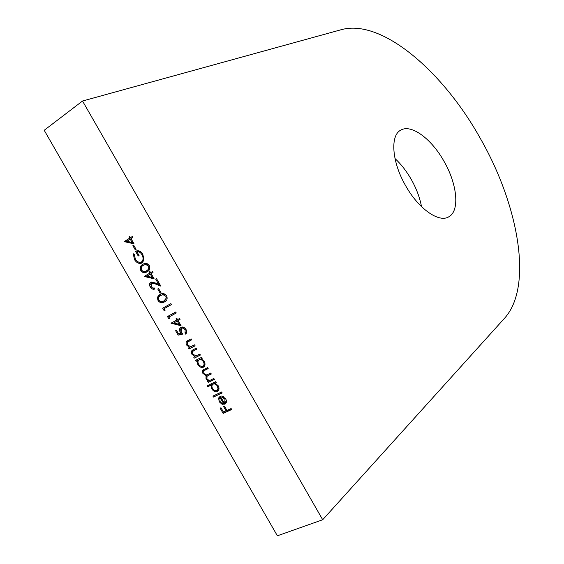 <?xml version="1.0" encoding="UTF-8"?>
<svg xmlns="http://www.w3.org/2000/svg" width="564" height="564" viewBox="0 0 564 564"><rect width="100%" height="100%" fill="white"/><g stroke="black" fill="none" stroke-linecap="round" stroke-linejoin="round"><path stroke-width="0.85" d="M394.997 158.526C401.159 164.251 406.616 171.266 411.36 179.578C416.444 188.644 419.827 197.668 421.512 206.643M444.108 161.494C457.249 184.209 459.998 210.922 448.803 216.795C439.004 223.111 418.46 208.828 405.53 185.528C391.825 161.854 390.013 135.409 400.764 130.143C411.311 123.713 431.721 139.075 444.108 161.494M504.738 318.04C533.297 286.145 518.436 205.014 480.542 138.8C443.537 72.093 382.3 18.577 341.544 29.61L82.527 101.012L322.693 519.747L504.738 318.04M221.617 391.973L222.174 392.953L213.474 397.063L212.917 396.097L221.617 391.973M211.26 385.05L207.587 386.826L207.03 385.854L215.695 381.666L216.259 382.646L215.187 383.16L218.233 385.832C219.375 388.102 219.255 389.9 217.866 391.212L217.373 391.515C215.265 392.177 213.411 391.296 211.796 388.878L211.26 385.05L212.149 384.401L207.587 386.826M199.846 354.058L200.403 355.038L194.284 358.147L193.727 357.174L194.827 356.617L191.887 354.22C190.97 352.338 191.189 350.97 192.528 350.103L196.399 348.058L196.956 349.038L192.761 351.344L192.733 354.009L195.898 355.877L199.846 354.058M194.552 344.851L195.116 345.824L189.018 348.982L188.461 348.009L189.553 347.438L186.621 345.048C185.69 343.088 185.937 341.678 187.382 340.832L191.104 338.844L191.668 339.824L187.481 342.165L187.467 344.83L190.625 346.691L194.552 344.851M182.94 334.071L178.175 335.15L175.623 330.708L176.462 330.257L178.584 333.937L181.086 333.366L180.191 332.175C179.148 330.088 179.324 328.502 180.734 327.43L180.938 327.31C182.842 326.514 184.548 327.261 186.042 329.538C187.008 331.498 186.86 333.021 185.605 334.114L185.041 333.134L185.154 329.94C184.068 328.311 182.835 327.769 181.467 328.304L181.143 331.9L182.94 334.071M178.125 320.606L181.086 325.766L171.026 323.179L176.715 320.084L175.996 318.829L176.842 318.371L177.561 319.626L179.472 318.589L180.036 319.562L178.125 320.606L180.008 319.513M158.59 288.535L161.001 292.723L160.162 293.202L157.758 289.015L158.59 288.535M151.363 283.234L151.251 286.822L152.632 288.028L154.395 287.985L154.952 288.958C153.204 289.72 151.631 289.064 150.221 286.977C149.185 284.912 149.354 283.354 150.736 282.296L154.91 282.804L158.653 284.277L155.734 279.194L156.566 278.708L160.832 286.124L155.029 283.847L151.363 283.234L152.329 282.712L155.988 283.325L155.029 283.847M151.152 273.646L154.127 278.82L144.18 276.459L149.763 273.159L149.037 271.897L149.869 271.411L150.595 272.666L152.463 271.559L153.027 272.539L151.152 273.646M142.072 262.923L141.797 263.071C139.04 264.051 136.601 262.902 134.5 259.616L133.259 253.772L134.324 254.251L135.339 259.151C137.045 261.809 139.026 262.782 141.275 262.07L141.472 261.964C143.411 260.23 143.566 257.804 141.945 254.695C140.577 252.397 138.92 251.452 136.974 251.868L139.061 255.506L138.243 256.007L135.593 251.389L136.044 251.142C138.61 250.113 140.866 251.163 142.819 254.279L144.017 259.941L142.072 262.923M133.689 245.171L136.1 249.373L135.275 249.88L132.864 245.678L133.689 245.171M131.045 238.635L134.028 243.824L124.165 241.625L129.664 238.17L128.937 236.908L129.755 236.394L130.481 237.655L132.328 236.492L132.892 237.479L131.045 238.635M322.693 519.747L277.368 535.8L44.203 130.277L82.527 101.012M142.875 264.312L143.489 263.973C145.505 262.725 147.437 263.247 149.291 265.538C150.32 268.612 149.601 270.671 147.133 271.721L146.605 272.017C144.61 273.357 142.678 272.884 140.81 270.6C139.752 267.519 140.436 265.425 142.875 264.312L143.947 263.762M160.204 294.478C162.376 292.885 164.526 293.329 166.662 295.797C167.691 298.786 166.993 300.788 164.582 301.796L164.455 301.874C162.319 303.488 160.197 303.087 158.082 300.661C157.032 297.595 157.737 295.536 160.204 294.478M164.082 308.705L165.048 310.376L163.842 310.207L162.693 308.198L170.878 303.622L171.442 304.602L164.082 308.705L171.428 304.581M168.876 317.053L169.834 318.716L168.636 318.54L167.48 316.538L175.7 312.012L176.264 312.992L168.876 317.053L176.236 312.957M197.252 360.77L196.117 361.341L195.56 360.375L201.686 357.273L202.25 358.246L201.186 358.782L204.217 361.439C205.395 363.787 205.254 365.627 203.78 366.952L203.392 367.185C201.313 367.883 199.459 367.023 197.851 364.598L197.252 360.77L198.154 360.149L196.117 361.341M213.855 378.465L214.419 379.438L208.236 382.441L207.679 381.468L208.751 380.947L207.256 380.27L206.008 378.796L206.043 375.546L202.892 373.375C202.095 371.746 202.264 370.541 203.407 369.758L207.615 367.594L208.172 368.567L203.978 370.717L203.745 373.171C205.247 374.975 206.776 375.321 208.335 374.207L210.739 373.03L211.296 374.002L207.122 376.139L206.861 378.592C208.278 380.34 209.745 380.721 211.253 379.734L213.855 378.465M224.331 403.239L224.733 402.985L224.973 399.277L221.983 396.971L221.842 395.935L225.671 398.79C226.806 400.969 226.686 402.682 225.304 403.937L222.145 404.332L219.213 401.779L218.606 398.029L220.263 396.154L224.331 403.239M231.127 408.54L231.691 409.513L223.147 413.426L220.129 408.167L220.996 407.765L223.464 412.058L226.079 410.853L223.612 406.559L224.486 406.15L226.954 410.451L231.127 408.54M133.583 243.056L125.278 241.35L124.277 241.822M125.278 241.35L124.165 241.625M125.159 241.152L129.664 238.17M129.819 236.499L128.937 236.908M132.399 236.612L130.481 237.655M132.096 242.407L130.228 239.15L126.773 241.314L132.096 242.407L132.97 241.991M131.102 238.734L130.228 239.15M133.738 245.262L132.864 245.678M135.36 259.186L134.5 259.616M134.331 256.056L134.19 254.188M142.086 261.654L141.472 261.964M142.452 261.463L143.982 257.191M142.812 254.265L141.945 254.695M141 251.988L137.961 251.382L136.974 251.868M137.094 251.805L136.587 250.924M136.432 250.98L135.593 251.389M142.29 262.775L139.696 262.782L137.13 261.252M147.098 271.742L144.574 272.172L142.593 271.143M141.67 270.156L140.81 270.6M141.183 268.344C141.219 266.109 142.107 264.601 143.855 263.811M148.424 264.424L146.675 263.987L143.439 265.291C141.529 266.116 140.922 267.71 141.613 270.078C143.094 271.777 144.588 272.088 146.104 271.002L146.57 270.741C148.522 269.98 149.15 268.401 148.438 266.004L145.702 264.488L143.862 265.059M146.104 271.002L147.542 270.234L149.848 267.005M146.675 263.987L145.702 264.488M149.298 265.559L148.438 266.004M153.648 277.989L145.265 276.141L144.292 276.656M145.265 276.141L144.18 276.459M145.152 275.944L149.763 273.159M149.89 271.453L149.037 271.897M152.492 271.608L150.595 272.666M152.188 277.389L150.32 274.139L146.816 276.212L152.188 277.389L153.041 276.931M151.18 273.688L150.32 274.139M154.839 288.754L152.407 287.922M151.06 286.519L150.221 286.977M150.588 284.961L151.314 282.056M159.499 283.805L158.653 284.277M156.588 278.736L155.734 279.194M160.162 284.961L155.988 283.325M158.597 288.549L157.758 289.015M165.033 301.528C163.497 302.586 161.812 302.508 159.979 301.289M158.914 300.182L158.082 300.661M158.463 298.582C158.371 296.46 159.126 295 160.733 294.197M165.647 294.549L164.004 294.161L160.761 295.458C158.829 296.234 158.209 297.799 158.893 300.154C160.585 301.966 162.249 302.212 163.891 300.894L164.025 300.816C165.922 300.083 166.514 298.553 165.802 296.241L163.052 294.697L160.761 295.458M164.124 300.76L167.177 297.052M164.004 294.161L163.052 294.697M166.641 295.762L165.802 296.241M164.667 309.721L163.842 310.207M164.209 308.635L163.652 307.662M169.454 318.047L168.636 318.54M169.003 316.975L168.446 316.009M180.558 324.836L172.076 322.805L171.139 323.376M177.54 319.584L176.715 320.084M178.231 320.535L173.698 323.003L179.14 324.307L177.272 321.064L173.698 323.003M179.958 323.799L179.14 324.307M178.21 320.493L177.272 321.064M182.63 333.761L178.175 335.15M179.105 334.565L178.725 333.909M181.841 332.894L181.086 333.366M181.009 331.66L180.191 332.175M180.558 330.236L181.256 327.162M186.353 333.225L185.965 332.548L185.041 333.134M185.965 332.548L186.55 330.737M185.972 329.425L185.154 329.94M184.752 327.945L182.391 327.719L181.467 328.304M195.059 345.725L189.018 348.982M189.934 348.376L189.433 347.502M190.075 346.698L190.47 346.839L189.553 347.438M187.333 344.583L186.621 345.048M187.008 343.053L187.861 340.55M191.612 339.732L187.932 341.812M200.333 354.918L194.284 358.147M195.193 357.534L194.7 356.681M195.398 355.884L194.827 356.617M192.592 353.748L191.887 354.22M192.282 352.253L193.043 349.793M196.899 348.926L193.128 351.062M197.026 360.72L196.54 359.874M202.173 358.119L201.186 358.782M204.112 366.685L203.392 367.185M204.189 366.6L201.08 366.304M198.542 364.118L197.851 364.598M197.978 361.672L198.154 360.149M201.686 358.993L199.585 359.515M203.745 365.578L204.951 363.42M199.191 359.79L198.916 359.959C197.767 360.974 197.661 362.391 198.591 364.21C199.825 366.071 201.242 366.734 202.843 366.205L203.118 366.036C204.231 365.007 204.344 363.59 203.442 361.785C202.201 359.888 200.784 359.226 199.191 359.79L200.093 359.169M204.14 361.305L203.442 361.785M214.32 379.269L208.236 382.441M209.124 381.793L208.666 380.989M209.505 380.263L208.751 380.947M207.947 379.769L207.256 380.27M206.706 378.289L206.008 378.796M206.487 377.161L206.939 374.905L206.043 375.546M206.939 374.905L206.537 374.834M203.59 372.882L202.892 373.375M203.364 371.704L203.928 369.434M208.088 368.419L203.978 370.717M211.204 373.847L207.122 376.139M208.476 386.171L208.024 385.381M216.16 382.47L215.187 383.16M218.268 390.838L217.373 391.515M218.247 390.852L215.18 390.648M212.48 388.377L211.796 388.878M211.944 385.917L212.149 384.401M215.504 383.294L214.059 383.478L212.811 384.352C211.726 385.367 211.641 386.749 212.55 388.504C213.777 390.358 215.201 391.042 216.823 390.535L218.007 388.836L217.443 386.164C216.209 384.274 214.778 383.598 213.171 384.133L212.811 384.352M217.704 389.879L218.931 387.658M214.059 383.478L213.171 384.133M218.127 385.663L217.443 386.164M222.061 392.755L213.474 397.063M214.355 396.4L213.911 395.625M225.649 398.755L224.973 399.277M223.422 396.464L221.983 396.971M225.699 403.556L224.747 404.275M225.614 403.598L223.013 403.655L222.145 404.332M223.013 403.655L222.449 403.422M219.882 401.265L219.213 401.779M219.333 398.924L219.481 397.359L218.606 398.029M219.481 397.359L220.115 396.231M225.205 402.562L226.397 400.651M223.513 403.493L220.059 397.486L219.946 401.378L221.694 403.14L223.513 403.493L224.183 402.971M220.736 396.971L220.059 397.486M231.557 409.288L223.147 413.426M224.014 412.735L223.591 411.995M226.841 410.254L226.079 410.853M147.542 270.234L146.57 270.741M189.715 340.726L188.799 341.326M194.989 349.906L194.079 350.519M205.726 369.589L204.831 370.224M209.047 374.905L208.151 375.546M448.803 216.795L448.091 217.161M141.275 262.07L142.248 261.576M164.025 300.816L164.977 300.274M181.326 328.382L182.257 327.804M198.916 359.959L199.818 359.338M203.118 366.036L204.013 365.409M217.168 390.323L218.042 389.668M224.733 402.985L225.6 402.315"/></g></svg>
